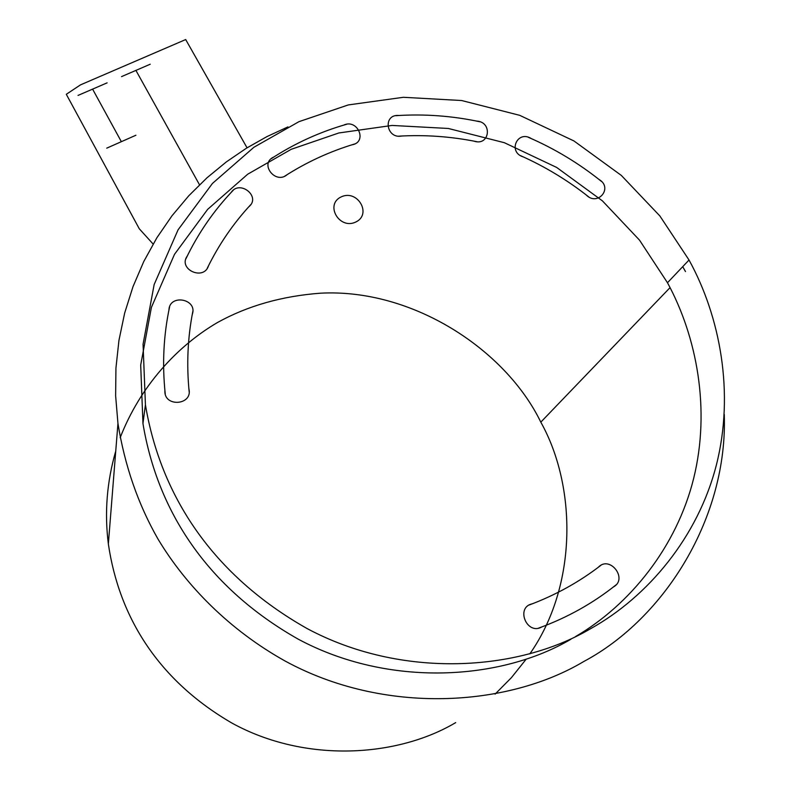 <?xml version="1.0" encoding="UTF-8"?>
<svg xmlns="http://www.w3.org/2000/svg" width="791" height="791" viewBox="0 0 791 791"><rect width="100%" height="100%" fill="white"/><g stroke="black" fill="none" stroke-linecap="round" stroke-linejoin="round"><path stroke-width="1.19" d="M495.087 694.132L511.391 677.679L526.153 659.2M529.822 653.9C578.152 584.836 576.402 485.654 540.807 422.147C505.854 349.929 412.843 288.32 320.553 293.184C281.922 296.071 247.563 305.85 217.476 322.52C176.917 346.231 140.066 386.443 120.183 437.68M115.753 451.048C106.864 481.808 104.402 512.766 108.357 543.951C119.154 617.712 158.803 680.725 232.159 723.201C305.514 763.424 397.438 757.195 455.685 722.618M287.944 126.906L267.022 136.566L246.426 148.204L226.315 161.928L206.995 177.797L188.762 195.792L171.954 215.834L156.855 237.804L143.784 261.505L132.987 286.698L124.662 313.078L118.957 340.318L115.941 368.033L115.634 395.866L117.948 423.442C124.76 465.741 138.118 504.302 158.032 539.116C186.103 585.854 229.766 630.2 285.136 661.039C384.268 715.113 507.535 707.065 583.817 661.484C665.053 618.216 727.947 517.007 724.259 414.355M685.49 271.55L682.712 266.666M575.433 636.626C629.923 604.888 676.73 546.917 693.707 478.239C710.615 409.511 696.96 336.926 667.475 282.733L639.484 240.098L602.396 200.845L556.716 167.474L504.371 142.706L448.329 128.468L392.069 125.443L338.855 132.967L291.207 149.311L247.721 174.198L207.667 209.348L174.485 254.346L151.417 307.333L140.699 365.056L142.953 423.531C157.518 511.293 207.38 587.772 298.237 639.168C389.004 687.873 501.118 680.487 571.023 639.168M590.521 628.736C648.056 596.73 698.087 536.782 716.389 464.94C734.641 393.058 720.235 316.736 689.03 260.012L659.882 215.973L621.34 175.434L573.94 140.946L519.687 115.318L461.637 100.526L403.38 97.293L348.297 104.926L298.968 121.666L253.941 147.245L212.453 183.433L178.064 229.835L154.156 284.542L143.062 344.223L145.425 404.755C160.603 495.66 212.502 575.106 307.066 628.538C401.551 679.192 518.105 671.569 590.521 628.736M613.411 586.962C628.361 579.012 609.812 554.896 598.332 567.266M532.333 603.8C515.159 607.172 526.846 635.717 541.865 626.917M538.602 628.123C567.196 617.712 593.013 603.296 616.06 584.865M529.337 604.937C555.509 595.148 579.328 581.968 600.804 565.377M588.613 196.821C567.582 180.219 544.9 166.496 520.547 155.659M601.625 181.544C579.081 163.421 554.61 148.649 528.2 137.229M586.19 194.922C597.709 206.866 613.46 187.783 599.034 179.478M531.226 138.554C517.265 129.724 507.476 152.277 523.345 156.915M476.924 141.718C450.999 136.477 424.955 134.628 398.812 136.171M479.91 121.774C451.968 115.802 423.887 113.775 395.678 115.694M473.947 141.124C489.599 146.562 492.892 121.933 476.706 121.102M398.921 115.486C382.547 113.963 386.028 139.246 401.818 136.003M354.605 143.992C329.798 151.457 306.532 162.165 284.809 176.126M346.685 124.256C319.732 131.949 294.568 143.438 271.194 158.714M351.758 144.862C367.914 142.449 357.819 118.274 343.601 125.156M273.884 156.974C258.914 163.401 275.436 185.104 287.311 174.534M250.747 204.642C233.216 223.537 218.702 244.775 207.222 268.357M233.266 190.206C213.926 210.376 198.116 233.286 185.855 258.924M248.75 206.827C261.475 196.791 239.772 179.29 231.071 192.529M187.269 255.997C177.619 269.326 203.9 281.27 208.547 265.657M192.816 311.496C187.675 337.638 186.458 364.424 189.168 391.852M169.61 306.819C163.539 335.097 162.086 364.137 165.25 393.928M192.243 314.492C197.997 298.939 169.412 293.491 168.928 310.062M164.894 390.517C163.678 407.652 193.271 405.368 188.871 388.707M355.742 222.044C372.294 214.331 357.581 189.039 341.218 196.88C324.617 204.454 339.26 229.993 355.742 222.044M135.914 70.399L199.51 184.787M121.537 76.618L150.221 64.219M78.022 95.424L107.101 82.857M106.736 148.154L135.923 135.231M92.596 89.126L121.359 141.678M153.118 244.043L139.275 228.767L66.296 94.297L80.524 84.855L185.687 39.55L247.049 147.808M540.807 422.147L670.046 287.627M108.357 543.951L117.948 423.442M667.475 282.733L689.03 260.012M142.953 423.531L145.425 404.755"/></g></svg>
